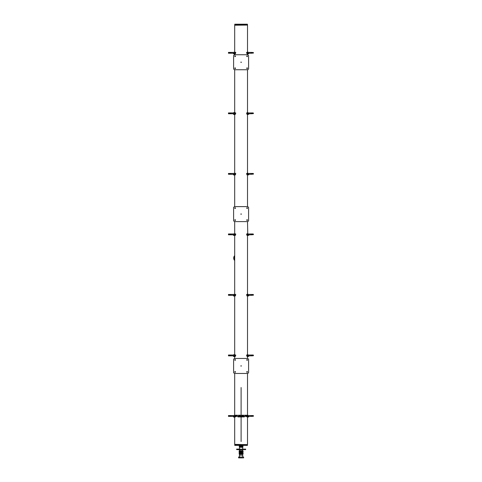 <?xml version="1.0" encoding="UTF-8"?>
<svg xmlns="http://www.w3.org/2000/svg" width="482" height="482" viewBox="0 0 482 482"><rect width="100%" height="100%" fill="white"/><g stroke="black" fill="none" stroke-linecap="round" stroke-linejoin="round"><path stroke-width="0.72" d="M247.368 25.01L234.746 24.962M247.368 25.082L234.692 25.221L234.692 51.923M241.102 444.506L234.692 444.368L241.102 444.506M247.393 444.609L234.836 444.506M241.102 444.669L234.746 444.669L241.102 444.669M241.374 365.934L240.964 366.175L240.964 365.699L241.374 365.934M247.459 371.935A0.355 0.355 0 0 1 246.923 372.243A0.355 0.355 0 0 1 246.923 371.622A0.355 0.355 0 0 1 247.459 371.935M235.463 359.94A0.355 0.355 0 0 1 234.927 360.247A0.355 0.355 0 0 1 234.927 359.626A0.355 0.355 0 0 1 235.463 359.94M247.459 359.94A0.355 0.355 0 0 1 246.923 360.247A0.355 0.355 0 0 1 246.923 359.626A0.355 0.355 0 0 1 247.459 359.94M235.463 371.935A0.355 0.355 0 0 1 234.927 372.243A0.355 0.355 0 0 1 234.927 371.622A0.355 0.355 0 0 1 235.463 371.935M233.601 359.289L234.421 358.469L247.778 358.469L248.598 359.289L248.598 372.646L247.778 373.466L234.421 373.466L233.601 372.646L233.601 359.289M241.374 214.092L240.964 214.327L240.964 213.857L241.374 214.092M247.459 220.087A0.355 0.355 0 0 1 246.923 220.401A0.355 0.355 0 0 1 246.923 219.78A0.355 0.355 0 0 1 247.459 220.087M235.463 208.091A0.355 0.355 0 0 1 234.927 208.405A0.355 0.355 0 0 1 234.927 207.784A0.355 0.355 0 0 1 235.463 208.091M247.459 208.091A0.355 0.355 0 0 1 246.923 208.405A0.355 0.355 0 0 1 246.923 207.784A0.355 0.355 0 0 1 247.459 208.091M235.463 220.087A0.355 0.355 0 0 1 234.927 220.401A0.355 0.355 0 0 1 234.927 219.78A0.355 0.355 0 0 1 235.463 220.087M233.601 207.429L234.421 206.609L247.778 206.609L248.598 207.429L248.598 220.786L247.778 221.606L234.421 221.606L233.601 220.786L233.601 207.429M241.374 62.25L240.964 62.485L240.964 62.009L241.374 62.25M247.459 68.245A0.355 0.355 0 0 1 246.923 68.558A0.355 0.355 0 0 1 246.923 67.938A0.355 0.355 0 0 1 247.459 68.245M235.463 56.249A0.355 0.355 0 0 1 234.927 56.557A0.355 0.355 0 0 1 234.927 55.942A0.355 0.355 0 0 1 235.463 56.249M247.459 56.249A0.355 0.355 0 0 1 246.923 56.557A0.355 0.355 0 0 1 246.923 55.942A0.355 0.355 0 0 1 247.459 56.249M235.463 68.245A0.355 0.355 0 0 1 234.927 68.558A0.355 0.355 0 0 1 234.927 67.938A0.355 0.355 0 0 1 235.463 68.245M233.601 55.569L234.421 54.749L247.778 54.749L248.598 55.569L248.598 68.926L247.778 69.745L234.421 69.745L233.601 68.926L233.601 55.569M246.923 53.219L246.923 53.761L246.989 53.219M248.736 53.219L248.736 53.761L248.019 53.761L248.019 53.219M247.838 53.219L248.019 53.761M247.838 53.761L246.989 53.761M235.427 53.219L235.427 53.761L235.481 53.219M235.427 53.761L234.607 53.761L234.607 53.219M234.421 53.219L234.607 53.761M234.421 53.761L233.469 53.761L233.469 53.219M246.923 113.746L246.923 114.288L246.989 113.746M248.736 113.746L248.736 114.288L248.019 114.288L248.019 113.746M247.838 113.746L248.019 114.288M247.838 114.288L246.989 114.288M235.427 113.746L235.427 114.288L235.481 113.746M235.427 114.288L234.607 114.288L234.607 113.746M234.421 113.746L234.607 114.288M234.421 114.288L233.469 114.288L233.469 113.746M246.923 174.267L246.923 174.815L246.989 174.267M248.736 174.267L248.736 174.815L248.019 174.815L248.019 174.267M247.838 174.267L248.019 174.815M247.838 174.815L246.989 174.815M235.427 174.267L235.427 174.815L235.481 174.267M235.427 174.815L234.607 174.815L234.607 174.267M234.421 174.267L234.607 174.815M234.421 174.815L233.469 174.815L233.469 174.267M246.923 234.794L246.923 235.343L246.989 234.794M248.736 234.794L248.736 235.343L248.019 235.343L248.019 234.794M247.838 234.794L248.019 235.343M247.838 235.343L246.989 235.343M235.427 234.794L235.427 235.343L235.481 234.794M235.427 235.343L234.607 235.343L234.607 234.794M234.421 234.794L234.607 235.343M234.421 235.343L233.469 235.343L233.469 234.794M246.923 295.321L246.923 295.864L246.989 295.321M248.736 295.321L248.736 295.864L248.019 295.864L248.019 295.321M247.838 295.321L248.019 295.864M247.838 295.864L246.989 295.864M235.427 295.321L235.427 295.864L235.481 295.321M235.427 295.864L234.607 295.864L234.607 295.321M234.421 295.321L234.607 295.864M234.421 295.864L233.469 295.864L233.469 295.321M246.923 355.849L246.923 356.391L246.989 355.849M248.736 355.849L248.736 356.391L248.019 356.391L248.019 355.849M247.838 355.849L248.019 356.391M247.838 356.391L246.989 356.391M235.427 355.849L235.427 356.391L235.481 355.849M235.427 356.391L234.607 356.391L234.607 355.849M234.421 355.849L234.607 356.391M234.421 356.391L233.469 356.391L233.469 355.849M246.923 416.37L246.923 416.918L246.989 416.37M248.736 416.37L248.736 416.918L248.019 416.918L248.019 416.37M247.838 416.37L248.019 416.918M247.838 416.918L246.989 416.918M235.427 416.37L235.427 416.918L235.481 416.37M235.427 416.918L234.607 416.918L234.607 416.37M234.421 416.37L234.607 416.918M234.421 416.918L233.469 416.918L233.469 416.37M234.692 260.184A2.458 1.579 -90 0 1 234.692 255.972A2.458 1.579 -90 0 0 234.692 260.184A2.458 1.579 -90 0 1 234.692 255.972M233.722 258.081A2.669 1.717 -90 0 0 234.692 260.485A2.669 1.717 -90 0 1 233.722 258.081A2.669 1.717 -90 0 1 234.692 255.671M234.692 255.725A2.669 1.717 90 0 0 233.794 258.081A2.669 1.717 90 0 0 234.692 260.431A2.669 1.717 90 0 1 233.794 258.081A2.669 1.717 90 0 1 234.692 255.731A2.669 1.717 90 0 0 233.794 258.081A2.669 1.717 90 0 0 234.692 260.431M244.326 416.37L244.326 416.918L244.386 416.37M244.326 416.918L237.879 416.918L237.879 416.37M237.813 416.37L237.879 416.918M234.746 24.709L247.453 24.709L234.812 24.727L234.746 24.208L247.453 24.208L247.453 24.709M247.453 24.208L234.746 24.208M234.812 444.729L247.453 444.627M247.453 444.88L234.746 444.88L247.393 444.862L247.453 445.38L234.746 445.38L234.746 444.88M234.746 445.38L247.453 445.38M242.789 446.579L239.409 446.579L239.409 447.29L242.789 447.29L242.928 446.446M239.193 446.446L243.012 446.169L239.193 446.446M239.409 445.326L239.277 446.169M242.808 450.736L239.464 450.67L239.464 449.718L242.735 449.646M242.735 450.67L242.735 449.718L239.464 449.646M239.464 449.103L239.464 447.29M241.133 457.9L243.621 457.876L241.133 457.876M241.066 457.876L238.584 457.876L241.066 457.9M243.621 457.038L238.602 457.014L243.621 457.038L243.621 457.876M239.464 457.49L239.464 455.171L242.735 455.171L239.464 455.171L239.397 454.158M241.102 454.08L239.247 454.08L241.102 454.086M242.808 454.08L239.132 453.815L243.073 453.695L241.102 453.556M243.073 453.954L239.132 453.815M243.073 453.435L239.132 453.291L243.073 453.556M239.132 453.291L243.073 453.17L241.102 453.032M242.808 453.032L239.397 452.646M243.073 452.911L239.397 453.032M241.102 452.508L239.132 452.508L241.102 452.646M243.073 452.122L239.132 452.249L243.073 452.122L239.132 451.983L243.073 451.863L239.132 451.724L243.073 451.604L241.102 451.459M242.808 452.508L239.397 452.508M242.808 451.459L239.132 451.2L243.073 451.08L241.102 450.935M243.073 451.339L239.397 451.459M241.102 450.809L239.247 450.809L241.102 450.815M235.716 52.948L235.716 52.399L235.041 52.399L235.041 53.219L235.541 52.948M235.041 52.399L230.938 52.399L230.944 53.219L235.041 53.219M230.565 53.219L230.944 53.219L230.938 52.399L230.565 52.399L230.565 53.219L228.462 53.219L228.462 52.399L230.565 52.399M230.275 52.55L230.275 53.068M230.396 52.478L230.396 53.141M230.233 52.604L230.233 53.014M230.33 52.556L230.366 53.074M228.781 52.978L228.992 52.671M229.016 53.062L229.052 52.544M228.92 53.014L228.92 52.604M228.962 52.55L228.962 53.068M229.083 52.478L229.083 53.141M234.439 52.261L234.921 52.026M234.939 52.327L234.409 52.327M235.017 52.399L233.698 52.399M233.8 52.261L234.306 52.261L233.776 52.327M234.409 53.833L234.945 53.761M233.776 53.833L234.306 53.761M235.716 113.469L235.716 112.927L235.041 112.927L235.041 113.746L235.541 113.469M235.041 112.927L230.938 112.927L230.944 113.746L235.041 113.746M230.565 113.746L230.944 113.746L230.938 112.927L230.565 112.927L230.565 113.746L228.462 113.746L228.462 112.927L230.565 112.927M230.275 113.077L230.275 113.595M230.396 113.005L230.396 113.662M230.233 113.131L230.233 113.541M230.33 113.083L230.366 113.601M228.781 113.505L228.992 113.198M229.016 113.589L229.052 113.071M228.92 113.541L228.92 113.131M228.962 113.077L228.962 113.595M229.083 113.005L229.083 113.662M234.439 112.788L234.921 112.553M234.939 112.854L234.409 112.854M235.017 112.927L233.698 112.927M233.8 112.547L234.306 112.571L233.794 112.553M233.8 112.788L234.306 112.788L233.776 112.854M234.409 114.355L234.945 114.288M233.776 114.355L234.306 114.288M235.716 173.996L235.716 173.454L235.041 173.454L235.041 174.267L235.541 173.996M235.041 173.454L230.938 173.454L230.944 174.267L235.041 174.267M230.565 174.267L230.944 174.267L230.938 173.454L230.565 173.454L230.565 174.267L228.462 174.267L228.462 173.454L230.565 173.454M230.275 173.604L230.275 174.116M230.396 173.532L230.396 174.189M230.233 173.659L230.233 174.062M230.33 173.604L230.366 174.123M228.781 174.032L228.992 173.725M229.016 174.11L229.052 173.592M228.92 174.062L228.92 173.659M228.962 173.604L228.962 174.116M229.083 173.532L229.083 174.189M234.439 173.315L234.921 173.08M234.939 173.381L234.409 173.381M235.017 173.454L233.698 173.454M233.8 173.315L234.306 173.315L233.776 173.381M234.409 174.882L234.945 174.815M233.776 174.882L234.306 174.815M235.716 234.523L235.716 233.975L235.041 233.975L235.041 234.794L235.541 234.523M235.041 233.975L230.938 233.975L230.944 234.794L235.041 234.794M230.565 234.794L230.944 234.794L230.938 233.975L230.565 233.975L230.565 234.794L228.462 234.794L228.462 233.975L230.565 233.975M230.275 234.125L230.275 234.644M230.396 234.053L230.396 234.716M230.233 234.18L230.233 234.589M230.33 234.132L230.366 234.65M228.781 234.559L228.992 234.252M229.016 234.638L229.052 234.119M228.92 234.589L228.92 234.18M228.962 234.125L228.962 234.644M229.083 234.053L229.083 234.716M234.945 233.909L234.409 233.836L234.921 233.601M235.017 233.975L233.698 233.975M234.306 233.909L233.776 233.836L234.288 233.836M234.409 235.409L234.945 235.343M233.776 235.409L234.306 235.343M235.716 295.05L235.716 294.502L235.041 294.502L235.041 295.321L235.541 295.05M235.041 294.502L230.938 294.502L230.944 295.321L235.041 295.321M230.565 295.321L230.944 295.321L230.938 294.502L230.565 294.502L230.565 295.321L228.462 295.321L228.462 294.502L230.565 294.502M230.275 294.653L230.275 295.171M230.396 294.58L230.396 295.243M230.233 294.707L230.233 295.117M230.33 294.659L230.366 295.177M228.781 295.08L228.992 294.773M229.016 295.165L229.052 294.647M228.92 295.117L228.92 294.707M228.962 294.653L228.962 295.171M229.083 294.58L229.083 295.243M234.945 294.43L234.409 294.363L234.921 294.128M235.017 294.502L233.698 294.502M234.306 294.43L233.776 294.363L234.288 294.357M234.409 295.936L234.945 295.864M233.776 295.936L234.306 295.864M235.716 355.571L235.716 355.029L235.041 355.029L235.041 355.849L235.541 355.571M235.041 355.029L230.938 355.029L230.944 355.849L235.041 355.849M230.565 355.849L230.944 355.849L230.938 355.029L230.565 355.029L230.565 355.849L228.462 355.849L228.462 355.029L230.565 355.029M230.275 355.18L230.275 355.698M230.396 355.107L230.396 355.764M230.233 355.234L230.233 355.644M230.33 355.186L230.366 355.704M228.781 355.608L228.992 355.3M229.016 355.692L229.052 355.174M228.92 355.644L228.92 355.234M228.962 355.18L228.962 355.698M229.083 355.107L229.083 355.764M234.433 354.885L234.921 354.885M234.939 354.957L234.409 354.957M235.017 355.029L233.698 355.029M233.8 354.65L234.306 354.674L233.794 354.656M233.794 354.885L234.306 354.891L233.776 354.957M234.409 356.457L234.945 356.391M233.776 356.457L234.306 356.391M234.975 415.556L230.938 415.556L230.944 416.37L235.312 416.37L235.312 415.279L234.975 415.279L234.975 416.37M230.565 416.37L230.944 416.37L230.938 415.556L230.565 415.556L230.565 416.37L228.462 416.37L228.462 415.556L230.565 415.556M230.275 415.707L230.275 416.219M230.396 415.635L230.396 416.291M230.233 415.761L230.233 416.165M230.33 415.707L230.366 416.225M228.781 416.135L228.992 415.827M229.016 416.213L229.052 415.695M228.92 416.165L228.92 415.761M228.962 415.707L228.962 416.219M229.083 415.635L229.083 416.291M234.439 415.418L234.921 415.183M234.939 415.484L234.409 415.484M234.975 415.484L233.698 415.556M233.8 415.418L234.306 415.418L233.776 415.484M234.409 416.984L234.945 416.918M233.776 416.984L234.306 416.918M240.5 449.103L241.078 449.188L240.367 449.103L240.367 449.646L241.078 449.561L240.5 449.646M240.367 449.646L238.572 449.646L238.572 449.103L240.367 449.103M238.572 449.646L237.168 449.646M240.5 449.188L240.5 449.561M238.572 449.103L237.65 449.103L238.572 449.188M238.572 449.561L237.65 449.646M237.759 449.561L237.759 449.188M241.078 449.188L241.078 449.561M236.523 449.188L237.168 449.103L236.523 449.188M237.168 449.188L237.168 449.561M237.168 449.103L237.65 449.103M242.898 449.561L245.663 449.646L242.862 449.561L242.862 449.188L245.663 449.103L242.898 449.188M241.121 449.483L242.898 449.103M242.898 449.646L242.121 449.646M241.121 449.266L242.121 449.103M242.078 449.188L242.078 449.561M245.531 449.188L245.531 449.561M246.796 52.948L247.64 53.219L247.64 52.399L246.615 52.399L246.615 52.948M247.64 53.219L251.249 53.219L251.249 52.399L247.64 52.399M251.249 53.219L253.243 53.062M253.243 52.556L251.628 52.399L251.628 53.219M251.249 52.399L251.628 52.399M253.183 52.556L253.146 53.074L253.484 52.978M253.237 52.55L253.279 53.014M253.399 52.604L253.207 53.074M253.116 52.478L253.116 53.141M251.978 52.604L251.978 53.014M251.881 52.556L251.845 53.074M251.815 52.478L251.815 53.141M251.935 52.55L251.935 53.068M247.507 25.221L247.507 52.02L247.887 52.02L247.525 52.02M247.79 52.261L247.411 52.02M247.887 52.261L247.411 52.261M247.308 52.399L247.917 52.327M247.387 53.833L247.917 53.761M246.796 113.469L247.64 113.746L247.64 112.927L246.615 112.927L246.615 113.469M247.64 113.746L251.249 113.746L251.249 112.927L247.64 112.927M251.249 113.746L253.158 113.601M253.219 113.541L253.243 112.927L251.628 112.927L251.628 113.746M251.249 112.927L251.628 112.927M253.183 113.083L253.146 113.601L253.484 113.505M253.279 113.131L253.207 113.601M253.116 113.005L253.116 113.662M251.978 113.131L251.978 113.541M251.881 113.083L251.845 113.601M251.815 113.005L251.815 113.662M251.935 113.077L251.935 113.595M247.507 69.745L247.507 112.547L247.887 112.547L247.525 112.547M247.79 112.788L247.411 112.547M247.887 112.788L247.411 112.788M247.308 112.927L247.917 112.854M247.387 114.355L247.917 114.288M246.796 173.996L247.64 174.267L247.64 173.454L246.615 173.454L246.615 173.996M247.64 174.267L251.249 174.267L251.249 173.454L247.64 173.454M251.249 174.267L253.158 174.123M253.219 174.062L253.243 173.454L251.628 173.454L251.628 174.267M251.249 173.454L251.628 173.454M253.183 173.61L253.146 174.123L253.484 174.032M253.399 173.659L253.207 174.123M253.116 173.532L253.116 174.189M251.978 173.659L251.978 174.062M251.881 173.61L251.845 174.123M251.815 173.532L251.815 174.189M251.935 173.598L251.935 174.116M247.507 114.632L247.507 173.074L247.887 173.074L247.525 173.074M247.79 173.315L247.411 173.074M247.887 173.315L247.411 173.315M247.308 173.454L247.917 173.381M247.387 174.882L247.917 174.815M246.796 234.523L247.64 234.794L247.64 233.975L246.615 233.975L246.615 234.523M247.64 234.794L251.249 234.794L251.249 233.975L247.64 233.975M251.249 234.794L253.158 234.65M253.219 234.589L253.243 233.975L251.628 233.975L251.628 234.794M251.249 233.975L251.628 233.975M253.183 234.132L253.146 234.65L253.484 234.559M253.279 234.18L253.207 234.65M253.116 234.053L253.116 234.716M251.978 234.18L251.978 234.589M251.881 234.132L251.845 234.65M251.815 234.053L251.815 234.716M251.935 234.125L251.935 234.644M247.507 221.606L247.754 233.499M247.411 233.601L247.893 233.818M247.411 233.836L247.79 233.836M247.308 233.975L247.917 233.909M247.387 235.409L247.917 235.343M246.796 295.05L247.64 295.321L247.64 294.502L246.615 294.502L246.615 295.05M247.64 295.321L251.249 295.321L251.249 294.502L247.64 294.502M251.249 295.321L253.158 295.177M253.219 295.117L253.243 294.502L251.628 294.502L251.628 295.321M251.249 294.502L251.628 294.502M253.183 294.659L253.146 295.177L253.484 295.08M253.399 294.707L253.207 295.177M253.116 294.58L253.116 295.243M251.978 294.707L251.978 295.117M251.881 294.659L251.845 295.177M251.815 294.58L251.815 295.243M251.935 294.653L251.935 295.171M247.507 235.68L247.507 294.122L247.887 294.122L247.525 294.122M247.79 294.363L247.411 294.122M247.893 294.345L247.411 294.363M247.308 294.502L247.917 294.43M247.387 295.936L247.917 295.864M246.796 355.571L247.64 355.849L247.64 355.029L246.615 355.029L246.615 355.571M247.64 355.849L251.249 355.849L251.249 355.029L247.64 355.029M251.249 355.849L253.116 355.764M253.152 355.776L253.243 355.029L251.628 355.029L251.628 355.849M251.249 355.029L251.628 355.029M253.183 355.186L253.146 355.704L253.484 355.608M253.399 355.234L253.207 355.704M253.116 355.107L253.086 355.776M251.978 355.234L251.978 355.644M251.881 355.186L251.845 355.704M251.815 355.107L251.815 355.764M251.935 355.18L251.935 355.698M247.507 296.207L247.507 354.65L247.887 354.65L247.525 354.65M247.411 354.65L247.887 354.891M247.411 354.891L247.79 354.891M247.308 355.029L247.917 354.957M247.387 356.457L247.917 356.391M246.416 415.279L246.886 415.279L246.886 416.37L247.64 416.37L247.64 415.556L247.224 415.556M247.64 416.37L251.249 416.37L251.249 415.556L247.64 415.556M251.249 416.37L253.116 416.291M253.152 416.303L253.243 415.556L251.628 415.556L251.628 416.37M251.249 415.556L251.628 415.556M253.183 415.713L253.146 416.225L253.484 416.135M253.399 415.761L253.207 416.225M253.116 415.635L253.086 416.303M251.978 415.761L251.978 416.165M251.881 415.713L251.845 416.225M251.815 415.635L251.815 416.291M251.935 415.701L251.935 416.219M247.507 373.466L247.507 415.177L247.887 415.177L247.525 415.177M247.79 415.418L247.411 415.177M247.887 415.418L247.411 415.418M247.308 415.556L247.917 415.484M247.387 416.984L247.917 416.918M235.312 415.279L235.782 415.279M236.602 415.279L239.054 415.279M239.873 415.279L242.326 415.279M243.145 415.279L245.597 415.279M247.224 416.37L247.224 415.279L246.886 415.279M245.465 416.237L243.283 416.237M246.886 416.37L246.416 416.37M242.193 416.237L240.012 416.237M238.921 416.237L236.74 416.237M235.782 416.37L235.312 416.37M236.457 415.978L236.192 416.135A0.307 0.307 0 0 0 236.457 415.671L236.457 415.978M235.837 415.827L235.927 415.671A0.307 0.307 0 0 0 235.927 415.978L235.837 415.827M236.192 415.52L236.457 415.671A0.307 0.307 0 0 0 235.927 415.671L236.192 415.52M236.873 415.827A0.681 0.681 0 0 0 235.855 415.237A0.681 0.681 0 0 0 235.855 416.418A0.681 0.681 0 0 0 236.873 415.827M239.729 415.978L239.464 416.135A0.307 0.307 0 0 0 239.729 415.671L239.729 415.978M239.108 415.827L239.199 415.671A0.307 0.307 0 0 0 239.199 415.978L239.108 415.827M239.464 415.52L239.729 415.671A0.307 0.307 0 0 0 239.199 415.671L239.464 415.52M240.144 415.827A0.681 0.681 0 0 0 239.126 415.237A0.681 0.681 0 0 0 239.126 416.418A0.681 0.681 0 0 0 240.144 415.827M243 415.978L242.735 416.135A0.307 0.307 0 0 0 243 415.671L243 415.978M242.386 415.827L242.47 415.671A0.307 0.307 0 0 0 242.47 415.978L242.386 415.827M242.735 415.52L243 415.671A0.307 0.307 0 0 0 242.47 415.671L242.735 415.52M243.416 415.827A0.681 0.681 0 0 0 242.398 415.237A0.681 0.681 0 0 0 242.398 416.418A0.681 0.681 0 0 0 243.416 415.827M246.272 415.978L246.007 416.135A0.307 0.307 0 0 0 246.272 415.671L246.272 415.978M245.657 415.827L245.742 415.671A0.307 0.307 0 0 0 245.742 415.978L245.657 415.827M246.007 415.52L246.272 415.671A0.307 0.307 0 0 0 245.742 415.671L246.007 415.52M246.688 415.827A0.681 0.681 0 0 0 245.669 415.237A0.681 0.681 0 0 0 245.669 416.418A0.681 0.681 0 0 0 246.688 415.827M241.102 387.51L241.102 441.536M247.393 24.859L234.812 24.859L247.453 24.877M234.836 24.823L247.393 24.727M247.368 444.766L234.812 444.862M242.789 445.488L242.789 446.037L239.409 446.037M242.808 454.158L239.464 454.225M230.028 52.978L230.028 52.64M229.046 53.014L228.781 52.64M234.156 54.074L233.836 53.833M230.028 113.505L230.028 113.162M229.046 113.541L228.781 113.162M234.156 114.602L233.836 114.355M230.028 174.032L230.028 173.689M229.046 174.062L228.781 173.689M234.156 175.129L233.836 174.882M230.028 234.559L230.028 234.216M229.046 234.589L228.781 234.216M230.028 295.08L230.028 294.743M229.046 295.117L228.781 294.743M234.156 296.177L233.836 295.936M230.028 355.608L230.028 355.264M229.046 355.644L228.781 355.264M234.156 356.704L233.836 356.457M230.028 416.135L230.028 415.791M229.046 416.165L228.781 415.791M234.156 417.231L233.836 416.984M242.669 449.103L242.669 449.646M251.911 53.014L252.134 52.604L252.182 52.978M247.76 54.074L247.447 53.833M251.911 113.541L252.134 113.131L252.182 113.505M247.76 114.602L247.447 114.355M251.911 174.062L252.134 173.659L252.182 174.032M247.76 175.129L247.447 174.882M251.911 234.589L252.134 234.18L252.182 234.559M251.911 295.117L252.134 294.707L252.182 295.08M247.76 296.177L247.447 295.936M251.911 355.644L252.134 355.234L252.182 355.608M247.76 356.704L247.447 356.457M251.911 416.165L252.134 415.761L252.182 416.135M247.76 417.231L247.447 416.984M234.692 54.105L234.692 54.749M234.692 69.745L234.692 112.451M234.692 114.632L234.692 172.972M234.692 175.153L234.692 206.609M234.692 221.606L234.692 233.499M234.692 235.68L234.692 294.026M234.692 296.207L234.692 354.553M234.692 356.734L234.692 358.469M234.692 373.466L234.692 415.074M234.692 417.255L234.692 444.368M247.507 54.105L247.507 54.749M247.507 175.153L247.507 206.609M247.507 356.734L247.507 358.469M247.507 417.255L247.507 444.368M242.735 449.103L242.735 447.29M238.602 457.014L238.584 457.876M242.735 457.014L242.735 454.225M230.3 52.604L230.3 53.014M230.3 113.131L230.3 113.541M230.3 173.659L230.3 174.062M230.3 234.18L230.3 234.589M230.3 294.707L230.3 295.117M230.3 355.234L230.3 355.644M230.3 415.761L230.3 416.165M236.65 449.561L236.65 449.188"/></g></svg>
